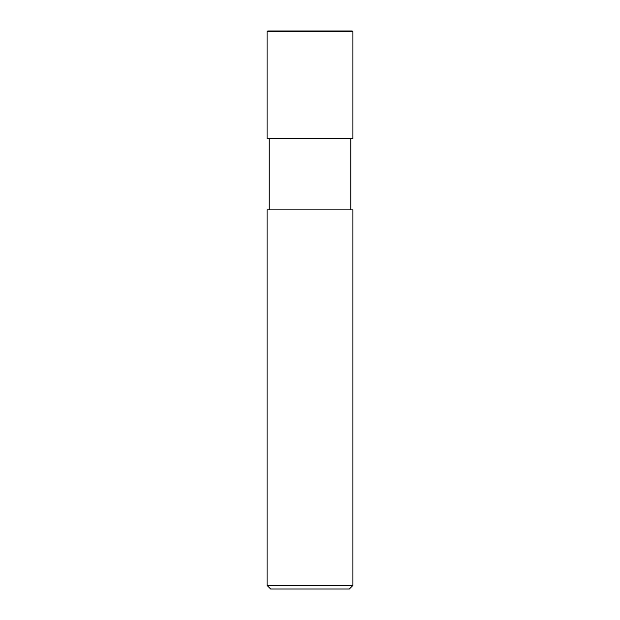 <?xml version="1.0" encoding="UTF-8"?>
<svg xmlns="http://www.w3.org/2000/svg" width="620" height="620" viewBox="0 0 620 620"><rect width="100%" height="100%" fill="white"/><g stroke="black" fill="none" stroke-linecap="round" stroke-linejoin="round"><path stroke-width="0.93" d="M267.081 138.306L352.92 138.306L352.92 31.713L352.207 31L267.794 31L267.081 31.713L267.081 138.306L267.081 31.713L267.794 31L352.207 31L352.92 31.713L267.081 31.713L352.92 31.713L352.92 138.306L267.081 138.306M270.653 589L349.347 589L352.92 585.419L352.92 209.847L267.081 209.847L267.081 585.419L270.653 589L267.081 585.419L267.081 209.847L352.92 209.847L352.92 585.419L267.081 585.419L352.92 585.419L349.347 589L270.653 589M269.219 138.306L269.219 209.847L269.219 138.306M350.781 209.847L350.781 138.306L350.781 209.847"/></g></svg>
